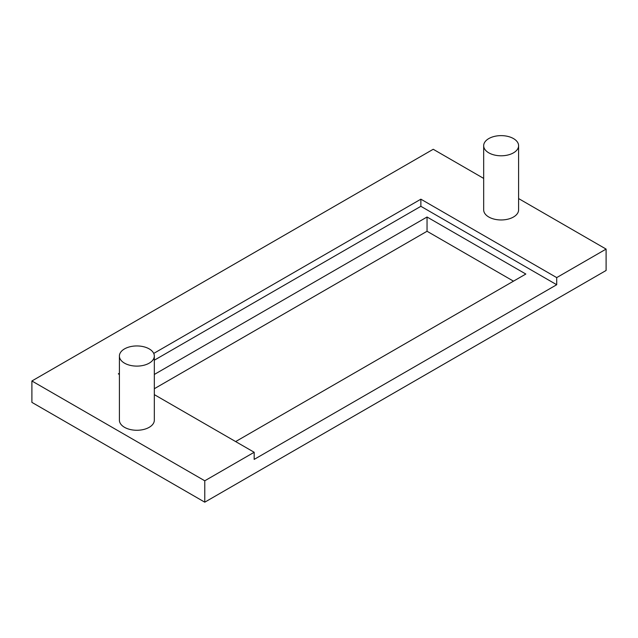 <?xml version="1.0" encoding="UTF-8"?>
<svg xmlns="http://www.w3.org/2000/svg" width="638" height="638" viewBox="0 0 638 638"><rect width="100%" height="100%" fill="white"/><g stroke="black" fill="none" stroke-linecap="round" stroke-linejoin="round"><path stroke-width="0.96" d="M149.212 348.898A17.465 10.08 0 0 0 130.176 346.713A17.465 10.08 0 0 0 119.402 356.028A17.465 10.08 0 0 0 124.514 363.158A17.465 10.08 0 0 0 143.542 365.343A17.465 10.08 0 0 0 154.324 356.028A17.465 10.08 0 0 0 149.212 348.898M119.402 356.028L119.402 420.187A17.465 10.08 0 0 0 124.514 427.316A17.465 10.08 0 0 0 143.542 429.502A17.465 10.08 0 0 0 154.324 420.187L154.324 356.028M513.486 138.582A17.465 10.08 180 0 1 518.598 145.711A17.465 10.08 180 0 1 507.824 155.026A17.465 10.08 180 0 1 488.788 152.841A17.465 10.08 180 0 1 483.676 145.711A17.465 10.08 180 0 1 494.458 136.396A17.465 10.08 180 0 1 513.486 138.582M483.676 145.711L483.676 209.878A17.465 10.08 0 0 0 488.788 217.008A17.465 10.08 0 0 0 507.824 219.193A17.465 10.08 0 0 0 518.598 209.878L518.598 145.711M483.676 178.409L433.226 149.276L31.9 380.982L204.774 480.789L254.171 452.27L154.324 394.627M119.402 373.238L118.341 373.852L119.402 374.458M254.171 452.27L254.171 459.4L556.703 284.731L556.703 277.602L420.873 199.184L153.726 353.42M556.703 277.602L606.1 249.091L518.598 198.57M513.486 281.167L427.045 231.267L427.045 217.008L525.832 274.037L235.645 441.576M154.324 374.458L427.045 217.008M427.045 231.267L154.324 388.717M31.9 380.982L31.9 402.371L204.774 502.178L606.1 270.472L606.1 249.091M204.774 502.178L204.774 480.789M556.703 284.731L420.873 206.313L154.324 360.199M420.873 206.313L420.873 199.184"/></g></svg>
